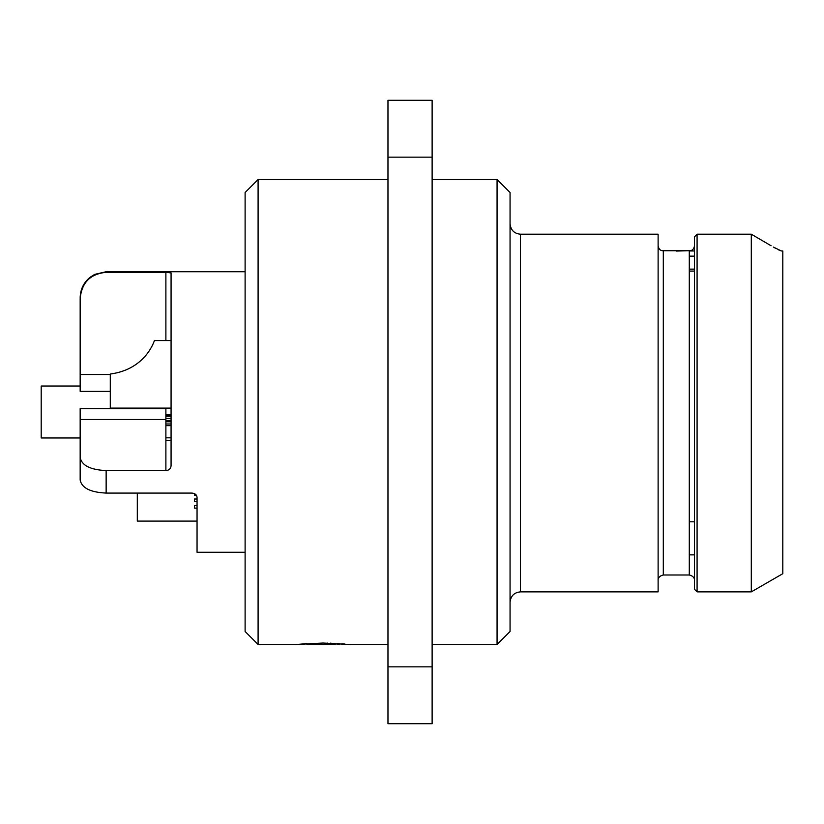 <?xml version="1.0" encoding="UTF-8"?>
<svg xmlns="http://www.w3.org/2000/svg" width="824" height="824" viewBox="0 0 824 824"><rect width="100%" height="100%" fill="white"/><g stroke="black" fill="none" stroke-linecap="round" stroke-linejoin="round"><path stroke-width="1.24" d="M165.882 340.57L165.882 272.332L171.073 272.919L171.073 465.797C170.764 468.722 169.033 470.319 165.882 470.586L106.141 470.586C90.393 469.834 81.73 465.478 80.165 457.526L80.165 408.622L167.571 408.107M110.292 391.39L80.165 391.39L80.165 298.453C81.73 282.55 90.393 273.846 106.141 272.332L106.141 271.735L94.709 274.382L90.053 277.307C83.646 282.601 80.34 289.399 80.165 297.711M171.073 414.596L165.882 414.596L165.882 408.622L80.165 408.622M80.165 437.977L41.2 437.977L41.2 386.023L80.165 386.023M80.165 480.021C81.73 487.973 90.393 492.33 106.141 493.082C90.393 492.33 81.73 487.973 80.165 480.021L80.165 457.526M245.109 271.735L106.141 271.735M106.141 470.586L106.141 493.082L191.858 493.082C195.01 493.339 196.74 494.74 197.049 497.284L197.049 552.265L245.109 552.265M165.882 272.332L106.141 272.332M245.109 192.507L245.109 631.493L258.097 644.481L258.097 179.519L245.109 192.507M387.97 644.481L349.005 644.481L323.039 643.029L297.062 644.481L258.097 644.481M387.97 179.519L258.097 179.519M344.885 644.059L341.836 643.791M310.38 643.369L310.38 644.121L322.225 644.481L306.93 644.481L306.93 643.585L306.209 643.637M306.085 643.647L297.062 644.481M387.97 157.157L387.97 100.291L432.126 100.291L432.126 723.709L387.97 723.709L387.97 157.157L432.126 157.157M387.97 666.843L432.126 666.843M497.068 644.481L510.056 631.493L510.056 192.507L497.068 179.519L497.068 644.481L432.126 644.481M497.068 179.519L432.126 179.519M660.292 249.971L659.694 249.548M659.21 249.075L658.644 248.24M658.17 246.788L658.119 246.036C658.881 249.363 660.611 250.929 663.31 250.723L663.31 574.998L689.286 574.998C695.435 576.337 694.55 581.342 694.488 580.189M676.298 251.083L687.134 250.723L663.31 250.723M694.488 246.036C693.726 249.363 691.995 250.929 689.286 250.723L687.134 250.723M694.488 256.151L689.286 256.151M694.488 250.949L689.987 250.949L694.488 250.949M692.15 250.063L691.635 250.3M694.488 236.828L694.488 589.284L697.083 591.879L697.083 234.201L694.488 236.828L697.083 234.201L751.303 234.201L771.079 245.758L751.303 234.201L751.303 591.879L782.8 573.7L782.8 250.949L781.317 250.949L773.386 247.076M774.797 247.859L776.136 248.58M778.443 249.765L779.216 250.136M779.844 250.424L780.39 250.661M694.488 554.861L689.286 554.861M694.488 269.139L689.286 269.139M689.286 521.808L694.488 521.808M694.488 271.086L689.286 271.086M510.056 223.695C510.705 230.102 514.166 233.604 520.449 234.201L658.119 234.201L658.119 591.879L520.449 591.879C514.197 592.435 510.736 595.906 510.056 602.272M322.225 644.481L335.945 644.471M327.653 643.07L327.653 644.409M306.93 644.121L310.38 644.121M339.395 643.606L339.395 644.471M338.705 643.554L338.705 644.399M337.325 643.462L337.325 644.306M334.565 643.317L334.565 644.193M331.804 643.194L331.804 644.152M330.414 643.142L330.414 644.368M196.297 495.121L194.454 495.121L194.454 493.648M197.049 499.014L194.454 499.014L194.454 501.62L197.049 501.62M197.049 508.109L194.454 508.109L194.454 505.514L197.049 505.514M171.073 408.107L110.292 408.107L110.292 374.034C147.166 369.111 154.757 338.86 154.448 340.57L171.073 340.57M197.049 521.098L137.309 521.098L137.309 493.082M171.073 415.152L165.882 415.152L165.882 414.596M171.073 416.254L165.882 416.254L165.882 415.152M171.073 418.468L165.882 418.468L165.882 416.254M171.073 420.673L165.882 420.673L165.882 418.468M171.073 421.785L165.882 421.785L165.882 420.673M171.073 423.989L165.882 423.989L165.882 421.785M171.073 425.648L165.882 425.648L165.882 423.989M171.073 437.812L165.882 437.812L165.882 425.648M171.073 440.572L165.882 440.572L165.882 437.812M165.882 419.498L80.165 419.498M165.882 470.586L165.882 440.572M689.286 250.723L689.286 574.998M520.449 234.201L520.449 591.879M110.292 374.508L80.165 374.508M697.083 591.879L751.303 591.879M663.31 574.998C657.161 576.337 658.057 581.342 658.119 580.189"/></g></svg>
